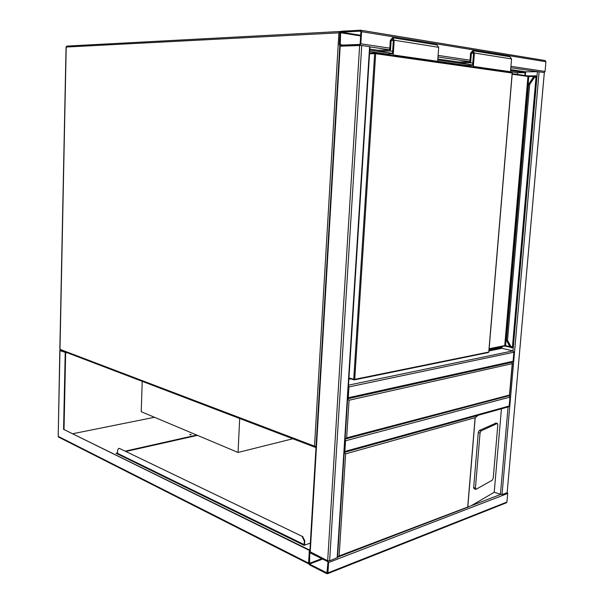 <?xml version="1.0" encoding="UTF-8"?>
<svg xmlns="http://www.w3.org/2000/svg" width="604" height="604" viewBox="0 0 604 604"><rect width="100%" height="100%" fill="white"/><g stroke="black" fill="none" stroke-linecap="round" stroke-linejoin="round"><path stroke-width="0.91" d="M292.842 438.761L238.059 452.449L141.23 411.709L142.227 381.335M238.059 452.449L239.675 418.489M347.617 398.987L349.052 400.241L346.651 437.855L345.065 439.093M346.651 437.855L509.482 395.054L509.617 395.575L345.231 439.048M512.147 362.204L512.23 363.653L349.052 400.241M361.592 31.665L360.626 30.2L341.101 31.242L339.954 32.79L339.252 44.666L340.195 46.108L359.644 45.36L360.837 43.805L361.592 31.665L545.925 61.714L545.065 71.446L544.332 72.563L507.149 492.645L544.31 72.563L510.825 67.769M360.92 30.253L545.027 60.513L545.925 61.714M339.765 46.191L361.743 45.466L329.618 560.852L337.545 557.545L369.98 46.75L361.743 45.466M359.705 44.417L360.15 43.828L360.905 31.695L360.543 31.151L341.041 32.178L340.611 32.752L340.263 45.179L359.705 44.417M507.149 492.645L502.022 494.616L494.215 492.283L471.384 505.646L500.414 494.517L508.07 406.983M510.667 69.634L525.669 71.823L537.401 71.702L512.977 350.879L513.868 352.238L513.083 361.26L512.335 362.158L347.625 398.783L348.274 397.749L513.083 361.26M507.337 492.426L507.692 493.476L506.93 502.052L506.363 502.807L327.542 573.717M326.877 573.709L327.942 572.909L328.591 562.52L327.678 560.731L309.761 552.041L309.195 552.917L308.591 563.117L309.467 564.868L326.877 573.709M327.972 562.211L327.632 561.546L310.177 552.909L309.792 553.211L309.512 564.076L326.923 572.894L327.972 562.211M329.618 560.852L327.678 560.731L309.829 551.626M509.24 395.801L509.942 397.115L509.157 406.016L508.477 406.869L344.288 452.404M344.22 452.426L344.861 451.445L509.157 406.016M345.05 439.372L345.541 440.777L344.861 451.445M502.098 346.5L501.947 348.312L512.977 350.879L348.493 385.141M348.274 397.749L348.961 386.907L348.47 385.518M189.875 434.367L191.158 434.586L189.875 434.367M60.664 350.244L59.97 350.335L58.203 436.36L58.618 437.092L308.531 563.796L309.346 550.365L309.822 550.191L63.579 429.353L65.224 352.336L59.97 350.607M64.016 429.263L65.655 352.766L66.87 352.608M65.919 352.245L65.224 352.336M309.346 550.365L63.579 429.353M309.822 550.191L309.709 552.056M190.064 434.797L190.653 434.812M116.7 453.551L117.463 453.385M125.843 451.498L197.455 435.363M154.488 417.289L72.993 433.68M122.597 449.927L121.917 449.603M117.478 452.887L116.013 453.219L304.084 545.337L310.335 543.087M196.745 435.069L125.156 451.165M304.257 545.269L304.975 544.846L304.59 544.657M304.061 545.246L117.448 453.921M117.448 453.8L116.866 453.513M117.569 453.778L117.553 450.327L118.558 448.455L119.517 448.447L302.695 536.601L304.771 540.739L304.552 544.4L304.975 544.846M304.771 540.739L304.31 540.905L304.182 545.133M119.517 448.447L302.695 536.601M119.079 448.546L118.558 448.455M304.31 540.905L302.234 536.76M475.446 488.032L476.118 489.263L492.336 480.157L493.234 478.096L497.832 424.778L497.213 423.464L480.995 430.962L480.044 433.053L475.446 488.032L473.695 487.519L474.08 488.795L475.816 489.308M473.695 487.519L478.27 432.6L479.221 430.516L495.884 423.14M344.212 452.623L345.631 453.846L339.131 555.944L471.384 505.646M501.433 408.825L494.215 492.283M478.217 415.265L475.106 417.696L345.631 453.846M339.131 555.944L337.568 557.167M501.607 346.598L501.524 347.572L489.021 350.094M369.761 50.192L392.487 53.477M437.757 60.03L472.638 65.073M510.591 70.562L525.095 72.661L524.853 75.462M369.829 49.098L378.791 50.404M437.832 59.018L459.176 62.129M501.947 348.312L488.946 350.947M350.765 378.889L348.863 379.274M525.669 71.823L525.352 75.538M369.671 51.589L386.824 54.043M437.666 61.321L438.685 47.316L394.201 40.219L393.212 54.956L467.066 65.526M463.804 65.579L472.607 65.436L473.574 53.031L472.63 51.718L471.399 53.092L470.644 62.801L459.108 63.02L459.183 62.023L469.912 61.812L470.584 53.114L472.743 50.706L474.397 53.009L473.347 66.432L517.409 72.737L517.266 74.398M525.095 72.661L517.409 72.737M501.524 347.572L499.297 347.058M512.751 347.33L536.45 76.466L534.215 77.727L529.648 84.477L528.432 84.462L506.356 340.158L507.503 340.339L510.818 346.311L512.751 347.33L512.162 347.821M506.733 340.679L510.055 346.651L506.733 340.679L507.503 340.339L529.648 84.477L528.915 84.001L533.483 77.259L535.846 75.787M506.688 340.671L509.768 346.5L511.354 347.813L512.411 347.428L536.08 76.391L535.567 75.779M528.53 84.462L506.409 340.195M536.428 76.421L535.891 75.794M533.098 77.735L528.915 84.001M535.408 75.794L533.43 77.267L534.215 77.727M394.201 40.219L392.502 37.72L390.327 40.385L389.693 49.936L378.799 50.291L378.731 51.378L390.448 51.008L391.15 40.347L392.396 38.822L393.37 40.257L392.457 53.877L383.51 54.141M438.685 47.316L437.009 44.922L392.94 37.788M392.63 51.332L390.448 51.008M392.494 53.371L378.731 51.378M470.644 62.801L472.789 63.118M459.108 63.02L472.645 64.975M510.493 71.748L511.565 58.935L509.935 56.731L473.166 50.781M316.066 446.341L314.51 446.16L338.889 32.843L66.206 47.044L59.992 349.354L314.51 446.16L315.009 447.217L315.877 447.239M66.206 47.127L67.104 46.078L339.697 31.536M60 349.12L60.498 350.177L314.994 447.209M340.399 31.627L339.931 31.514L338.889 32.843L339.946 32.85M509.482 395.054L512.23 363.653M545.065 71.446L510.946 66.327M470.033 60.189L438.096 55.394M389.814 48.146L360.837 43.805M469.92 61.706L437.983 56.972M389.701 49.815L369.973 46.893M360.679 35.296L341.041 32.178M360.641 35.923L340.611 32.752M342.906 45.074L339.909 44.636M502.022 494.616L539.108 71.793M327.942 572.909L506.93 502.052M328.591 562.52L507.692 493.476M309.512 564.076L322.657 559.085M309.188 563.411L321.773 558.647M309.792 553.211L310.358 553M359.644 45.36L327.678 560.731M369.618 46.636L337.175 557.953M340.195 46.108L310.222 552.109M345.541 440.777L509.942 397.115M348.961 386.907L513.868 352.238M59.826 350.35L58.203 436.36L308.591 563.117M58.565 437.07L58.21 436.035M304.099 544.566L117.463 453.302M467.745 506.696L475.106 417.696M475.212 417.492L467.828 506.816M497.213 423.464L495.469 423.042M480.995 430.962L479.221 430.516M480.044 433.053L478.27 432.6M528.87 84.031L528.734 84.462M348.953 377.862L353.733 379.282L374.646 53.628L369.535 53.779M511.686 72.412L375.303 52.971L511.686 72.412L512.268 73.069L488.757 352.057L512.169 73.039L375.68 53.68L354.722 379.342L488.757 352.057L488.372 352.525L354.518 379.795M489.134 348.704L504.748 345.586L527.949 76.444L512.169 74.232M533.959 76.451L528.802 76.489L505.571 345.631L509.836 346.613M529.187 75.923L534.933 75.885L529.179 75.923L527.949 76.444L527.488 75.84L512.215 73.68L527.481 75.84M369.572 53.122L375.069 52.956L369.572 53.122M529.134 75.923L527.594 75.847L529.134 75.923M510.244 347.141L505.767 346.13L505.571 345.631L504.204 346.039M504.483 346.009L505.707 346.1M353.884 379.78L348.931 378.308M535.431 75.787L533.128 77.388L528.862 84.001M512.494 347.745L511.407 347.829L510.055 346.651L510.818 346.311M509.731 346.152L511.445 347.836M353.733 379.282L354.012 379.863L354.722 379.342L353.733 379.282M374.646 53.628L375.68 53.68L375.19 52.956L374.646 53.628M488.863 351.989L512.26 73.076M393.34 40.694L391.15 40.347M471.399 53.092L473.544 53.431M474.397 53.009L511.565 58.935M66.923 46.085L66.055 47.074L59.849 349.233L60.498 350.177M315.009 447.217L315.771 447.27M67.104 46.078L339.735 31.521M509.625 395.454L512.464 363.057M545.027 60.513L360.875 30.238M339.765 46.176L309.829 551.701M59.871 350.312L60.596 350.214M497.439 423.442L495.695 423.011M469.059 506.756L337.991 557.039M348.923 378.346L354.337 379.878M354.374 379.871L488.372 352.525M504.4 346.039L510.259 347.164M489.104 349.097L504.37 346.047"/></g></svg>
